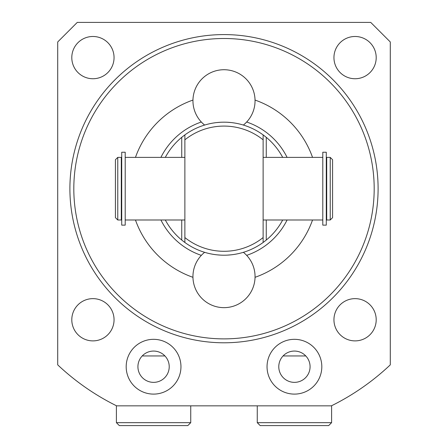 <?xml version="1.0" encoding="UTF-8"?>
<svg xmlns="http://www.w3.org/2000/svg" width="448" height="448" viewBox="0 0 448 448"><rect width="100%" height="100%" fill="white"/><g stroke="black" fill="none" stroke-linecap="round" stroke-linejoin="round"><path stroke-width="0.67" d="M322.795 225.137L322.795 152.236L326.278 152.236L326.278 225.137L322.795 225.137M326.71 188.686L326.71 219.99L330.226 219.99L330.226 157.388L326.71 157.388L326.71 188.686M330.226 219.99L332.578 217.644L332.578 159.734L330.226 157.388M121.29 188.686L121.29 219.99L117.774 219.99L117.774 157.388L121.29 157.388L121.29 188.686M117.774 219.99L115.422 217.644L115.422 159.734L117.774 157.388M125.205 225.137L125.205 152.236L121.722 152.236L121.722 225.137L125.205 225.137M165.312 157.388A66.517 66.517 0 0 1 181.742 137.323L184.873 134.898L184.873 242.48L181.742 240.055A66.517 66.517 0 0 1 165.312 219.99M282.688 157.388A66.517 66.517 0 0 0 266.258 137.323L263.127 134.898L263.127 237.558A62.602 62.602 0 0 1 184.873 237.558M266.258 219.99L266.258 240.055L263.127 242.48L263.127 237.558M265.25 136.506A66.517 66.517 0 0 0 264.365 135.822M263.693 135.313A66.517 66.517 0 0 0 263.273 135.005M184.733 134.999A66.517 66.517 0 0 0 184.318 135.307M183.646 135.811A66.517 66.517 0 0 0 182.756 136.506M205.268 124.863L204.63 125.054A31.058 31.058 0 0 1 224 69.726A31.058 31.058 0 0 1 243.37 125.054L242.726 124.863M240.671 124.298L239.697 124.051M239.03 123.894L237.793 123.62M234.472 123.004L232.781 122.758M231.028 122.545L227.55 122.27M220.433 122.27L216.961 122.545M214.441 122.864L213.506 123.004M210.185 123.626L209.658 123.738M207.603 124.225L207.312 124.303M266.258 240.055A66.517 66.517 0 0 0 282.688 219.99M265.238 240.878A66.517 66.517 0 0 1 264.348 241.567M263.687 242.066A66.517 66.517 0 0 1 263.267 242.374M184.733 242.379A66.517 66.517 0 0 1 184.206 241.987M183.652 241.567A66.517 66.517 0 0 1 182.784 240.895M242.732 252.51L243.37 252.319A31.058 31.058 0 0 1 224 307.653A31.058 31.058 0 0 1 204.63 252.319L205.274 252.51M207.329 253.081L208.275 253.316M209.003 253.49L210.207 253.758M213.534 254.374L215.085 254.604M216.978 254.834L220.455 255.108M227.567 255.108L231.039 254.828M233.352 254.542L234.489 254.369M237.815 253.753L238.437 253.618M240.346 253.165L240.688 253.075M263.127 242.48A66.517 66.517 0 0 1 184.873 242.48A66.517 66.517 0 0 0 263.127 242.48M287.09 219.99A70.426 70.426 0 0 1 246.669 255.366M201.331 255.366A70.426 70.426 0 0 1 160.91 219.99M287.09 157.388A70.426 70.426 0 0 0 246.669 122.007M201.331 122.007A70.426 70.426 0 0 0 160.91 157.388M312.536 157.388A93.906 93.906 0 0 0 255.046 100.066M192.954 100.066A93.906 93.906 0 0 0 135.464 157.388M135.464 219.99A93.906 93.906 0 0 0 192.954 277.312M255.046 277.312A93.906 93.906 0 0 0 312.536 219.99M73.814 188.686A150.186 150.186 0 0 1 224 38.5A150.186 150.186 0 0 1 374.186 188.686A150.186 150.186 0 0 1 224 338.878A150.186 150.186 0 0 1 73.814 188.686M390.286 41.961L370.726 22.4L77.274 22.4L57.714 41.961L57.714 364.857A242.25 242.25 0 0 0 116.62 405.843L331.38 405.843A242.25 242.25 0 0 0 390.286 364.857L390.286 41.961M333.945 57.613A21.129 21.129 0 0 1 355.074 36.484A21.129 21.129 0 0 1 376.202 57.613A21.129 21.129 0 0 1 355.074 78.742A21.129 21.129 0 0 1 333.945 57.613M71.798 57.613A21.129 21.129 0 0 1 92.926 36.484A21.129 21.129 0 0 1 114.055 57.613A21.129 21.129 0 0 1 92.926 78.742A21.129 21.129 0 0 1 71.798 57.613M71.798 319.76A21.129 21.129 0 0 1 92.926 298.637A21.129 21.129 0 0 1 114.055 319.76A21.129 21.129 0 0 1 92.926 340.889A21.129 21.129 0 0 1 71.798 319.76M333.945 319.76A21.129 21.129 0 0 1 355.074 298.637A21.129 21.129 0 0 1 376.202 319.76A21.129 21.129 0 0 1 355.074 340.889A21.129 21.129 0 0 1 333.945 319.76M321.815 366.716A27.39 27.39 0 0 0 294.426 339.326A27.39 27.39 0 0 0 267.042 366.716A27.39 27.39 0 0 0 294.426 394.106A27.39 27.39 0 0 0 321.815 366.716M126.185 366.716A27.39 27.39 0 0 1 153.574 339.326A27.39 27.39 0 0 1 180.958 366.716A27.39 27.39 0 0 1 153.574 394.106A27.39 27.39 0 0 1 126.185 366.716M331.38 405.843L333.34 404.863M114.66 404.863L116.62 405.843M190.742 422.666L187.807 425.6L119.336 425.6L116.402 422.666L190.742 422.666L190.742 405.843M331.598 405.737L331.598 422.666L257.258 422.666L257.258 405.843M257.258 422.666L260.193 425.6L328.664 425.6L331.598 422.666M263.127 134.898A66.517 66.517 0 0 0 184.873 134.898A66.517 66.517 0 0 1 263.127 134.898M294.426 351.064A15.652 15.652 0 0 0 278.779 366.716A15.652 15.652 0 0 0 294.426 382.362A15.652 15.652 0 0 0 310.078 366.716A15.652 15.652 0 0 0 294.426 351.064M153.574 351.064A15.652 15.652 0 0 1 169.221 366.716A15.652 15.652 0 0 1 153.574 382.362A15.652 15.652 0 0 1 137.922 366.716A15.652 15.652 0 0 1 153.574 351.064M305.794 355.953L283.063 355.953M142.206 355.953L164.937 355.953M263.127 139.821A62.602 62.602 0 0 0 184.873 139.821M266.258 137.323L266.258 157.388M378.101 188.686A154.101 154.101 0 0 0 224 34.586A154.101 154.101 0 0 0 69.899 188.686A154.101 154.101 0 0 0 224 342.787A154.101 154.101 0 0 0 378.101 188.686M181.742 137.323L181.742 157.388M181.742 219.99L181.742 240.055M326.278 217.907L326.71 217.907M326.278 159.471L326.71 159.471M125.205 157.388L184.873 157.388M263.127 157.388L322.795 157.388M121.29 217.907L121.722 217.907M121.29 159.471L121.722 159.471M125.205 219.99L184.873 219.99M263.127 219.99L322.795 219.99M116.402 422.666L116.402 405.737"/></g></svg>
